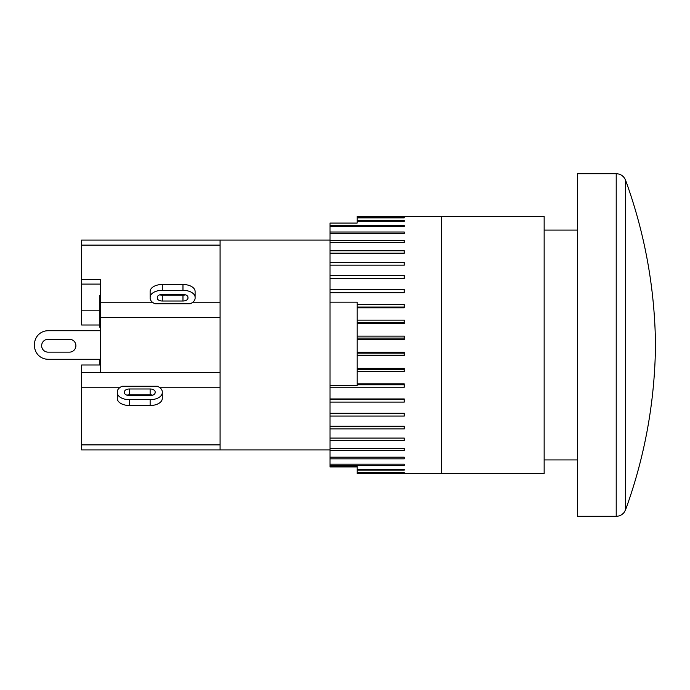 <?xml version="1.0" encoding="UTF-8"?>
<svg xmlns="http://www.w3.org/2000/svg" width="690" height="690" viewBox="0 0 690 690"><rect width="100%" height="100%" fill="white"/><g stroke="black" fill="none" stroke-linecap="round" stroke-linejoin="round"><path stroke-width="1.03" d="M357.135 466.914L330.01 466.914L330.01 466.138L357.135 466.138L357.135 473.478L441.367 473.487L441.367 216.513L441.367 473.487L544.151 473.487L544.151 216.513L357.135 216.548L357.135 223.086L330.01 223.086L330.01 225.242L404.245 225.242L404.245 226.544L330.01 226.544L330.01 232.013L404.245 232.013L404.245 233.712L330.01 233.712L330.01 240.569L404.245 240.569L404.245 242.638L330.01 242.638L330.01 250.781L404.245 250.781L404.245 253.178L330.01 253.178L330.01 262.467L404.245 262.467L404.245 265.158L330.01 265.158L330.01 275.457L404.245 275.457L404.245 278.406L330.01 278.406L330.01 289.55L404.245 289.55L404.245 292.707L330.01 292.707L330.01 302.168L357.135 302.168L357.135 385.563L330.01 385.563L330.01 302.168M119.577 387.789L81.61 387.789L81.61 444.895L220.084 444.895L220.084 449.932L220.084 240.068L220.084 245.105L81.61 245.105L81.61 279.623L100.593 279.623L100.593 372.479L81.61 372.479L81.61 364.993L100.593 364.993M69.293 352.133L48.067 352.142A6.426 6.426 0 0 1 41.642 345.716A6.426 6.426 0 0 1 48.059 339.29L69.474 339.29A6.426 6.426 0 0 1 75.9 345.802A6.426 6.426 0 0 1 69.293 352.133M48.067 352.142A6.426 6.426 0 0 1 41.642 345.716A6.426 6.426 0 0 1 48.059 339.29M34.5 344.284L34.5 345.716L34.5 344.284A13.559 13.559 0 0 1 48.059 330.726L100.593 330.726L48.059 330.726M100.593 359.274L48.059 359.274A13.559 13.559 0 0 1 34.5 345.716M100.593 359.775L99.886 359.274L48.059 359.274M100.593 295.199L99.886 295.199L99.886 327.379L100.593 327.379M99.886 359.775L99.886 364.993M100.593 303.488L99.886 303.488M100.593 307.033L99.886 307.033M100.593 295.976L99.886 295.976M99.886 325.007L81.61 325.007L81.61 279.623M81.61 284.09L100.593 284.09M81.61 310.181L99.886 310.181M330.01 240.068L81.61 240.068L81.61 245.105M152.412 302.211L100.593 302.211M220.084 302.211L192.829 302.211M195.106 298.14A12.135 6.995 0 0 1 190.242 303.738L155 303.738A12.135 6.995 0 0 1 150.135 298.14L150.135 291.482A12.135 6.995 180 0 1 162.271 284.487L182.971 284.487A12.135 6.995 180 0 1 195.106 291.482L195.106 298.14M159.804 294.811A4.994 2.881 180 0 0 162.271 295.182L182.971 295.182A4.994 2.881 180 0 0 185.438 294.811M162.271 294.432L182.971 294.432A4.994 2.881 0 0 1 187.965 297.312L187.965 298.14A4.994 2.881 0 0 1 182.971 301.012L162.271 301.012A4.994 2.881 0 0 1 157.277 298.14L157.277 297.312A4.994 2.881 0 0 1 162.271 294.432M150.135 297.312A12.135 6.995 0 0 1 162.271 290.318L182.971 290.318A12.135 6.995 0 0 1 195.106 297.312M100.593 372.479L220.084 372.479L220.084 317.521L100.593 317.521M157.406 386.262A12.135 6.995 180 0 1 162.271 391.86L162.271 392.688A12.135 6.995 180 0 1 150.135 399.683L129.435 399.683A12.135 6.995 180 0 1 117.3 392.688L117.3 391.86A12.135 6.995 180 0 1 122.164 386.262L157.406 386.262M150.135 395.568L129.435 395.568A4.994 2.881 180 0 1 124.442 392.688L124.442 391.86A4.994 2.881 180 0 1 129.435 388.988L150.135 388.988A4.994 2.881 180 0 1 155.129 391.86L155.129 392.688A4.994 2.881 180 0 1 150.135 395.568M152.602 395.189A4.994 2.881 0 0 0 150.135 394.818L129.435 394.818A4.994 2.881 0 0 0 126.969 395.189M117.3 392.688L117.3 398.518A12.135 6.995 0 0 0 129.435 405.513L150.135 405.513A12.135 6.995 0 0 0 162.271 398.518L162.271 392.688M220.084 387.789L159.994 387.789M81.61 372.479L81.61 387.789M81.61 444.895L81.61 449.932L330.01 449.932M357.135 216.522L404.245 216.548M357.135 466.138L357.135 466.63M357.135 217.428L404.245 217.428L404.245 217.885L357.135 217.885M357.135 338.074L404.245 338.074M357.135 336.108L404.245 336.108L404.245 339.584L357.135 339.584M357.135 353.875L404.245 353.875M357.135 352.245L404.245 352.245L404.245 355.712L357.135 355.712M357.135 369.538L404.245 369.538M357.135 368.262L404.245 368.262L404.245 371.677L357.135 371.677M357.135 384.813L404.245 384.813M357.135 383.916L404.245 383.916L404.245 387.219L330.01 387.219L330.01 385.563M357.135 472.365L404.245 472.365L357.135 472.779M404.245 217.428L404.245 217.885M357.135 220.352L404.245 220.352L404.245 221.24L357.135 221.24M357.135 304.514L404.245 304.514L404.245 307.826L357.135 307.826M357.135 320.117L404.245 320.117L404.245 323.532L357.135 323.532M330.01 387.219L330.01 398.958L404.245 398.958L404.245 402.089L330.01 402.089L330.01 413.146L404.245 413.146L404.245 416.07L330.01 416.07L330.01 426.265L404.245 426.265L404.245 428.921L330.01 428.921L330.01 438.09L404.245 438.09L404.245 440.453L330.01 440.453L330.01 448.457L404.245 448.457L404.245 450.484L330.01 450.484L330.01 457.194L404.245 457.194L404.245 458.841L330.01 458.841L330.01 464.154L404.245 464.154L404.245 465.414L330.01 465.414L330.01 466.138M357.135 469.243L404.245 469.243L404.245 470.08L357.135 470.08M404.245 220.352L404.245 221.24M404.245 225.242L404.245 226.544M330.01 226.544L330.01 225.242M330.01 233.712L330.01 232.013M330.01 242.638L330.01 240.569M330.01 253.178L330.01 250.781M330.01 265.158L330.01 262.467M330.01 278.406L330.01 275.457M330.01 292.707L404.245 292.31M330.01 292.31L330.01 289.55M357.135 307.05L404.245 307.05M357.135 322.385L404.245 322.385M330.01 402.089L330.01 399.458L404.245 399.458M330.01 399.458L330.01 398.958M330.01 416.07L330.01 413.25L404.245 413.25M330.01 428.921L330.01 426.265M330.01 440.453L330.01 438.09M330.01 450.484L330.01 448.457M330.01 458.841L330.01 457.194M404.245 464.154L404.245 465.414M330.01 465.414L330.01 464.154M404.245 469.243L404.245 470.08M616.213 516.31C619.456 516.241 622.104 514.93 624.139 512.403L625.597 509.738L625.597 180.263C623.846 176.105 620.715 173.915 616.213 173.69L577.47 173.69L577.47 516.31L616.213 516.31L616.213 173.69M577.47 230.081L544.151 230.081M182.971 295.182L182.971 301.012M162.271 295.182L162.271 301.012M162.271 290.318L162.271 284.487M182.971 290.318L182.971 284.487M150.135 388.988L150.135 394.818M129.435 388.988L129.435 394.818M129.435 399.683L129.435 405.513M150.135 399.683L150.135 405.513M625.597 180.263C644.891 233.487 654.853 288.394 655.5 345C654.853 401.606 644.891 456.513 625.597 509.738M577.47 459.92L544.151 459.92"/></g></svg>
